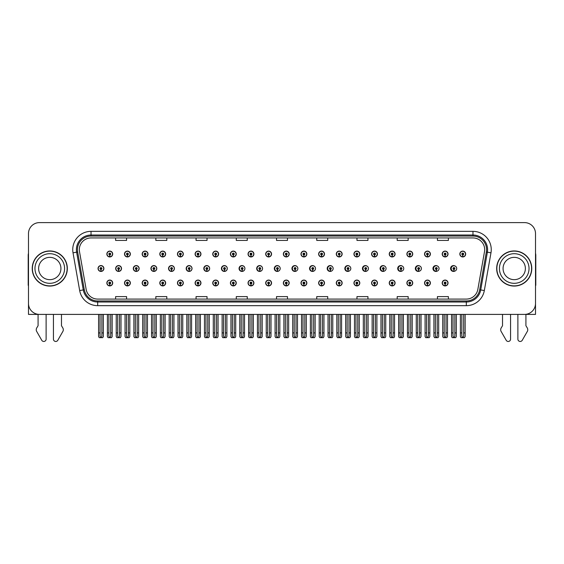 <?xml version="1.0" encoding="UTF-8"?>
<svg xmlns="http://www.w3.org/2000/svg" width="564" height="564" viewBox="0 0 564 564"><rect width="100%" height="100%" fill="white"/><g stroke="black" fill="none" stroke-linecap="round" stroke-linejoin="round"><path stroke-width="0.85" d="M514.22 314.402L517.879 314.402L517.879 339.133A2.334 2.334 0 0 0 522.236 340.296L527.488 331.131A3.659 3.659 0 0 0 527.227 327.867L525.923 325.724L525.923 314.402L535.511 314.402L535.511 233.581A10.97 10.97 0 0 0 524.534 222.611L39.466 222.611A10.97 10.97 0 0 0 28.489 233.581L28.489 314.402L38.077 314.402L38.077 325.724L36.773 327.867A3.659 3.659 0 0 0 36.512 331.131L41.764 340.296A2.334 2.334 0 0 0 46.121 339.133L46.121 314.402L49.78 314.402M265.7 282.994A2.926 2.926 0 0 0 268.626 285.913A2.926 2.926 0 0 0 271.552 282.994A2.926 2.926 0 0 0 268.626 280.068A2.926 2.926 0 0 0 265.7 282.994M248.047 282.994A2.926 2.926 0 0 0 250.973 285.913A2.926 2.926 0 0 0 253.899 282.994A2.926 2.926 0 0 0 250.973 280.068A2.926 2.926 0 0 0 248.047 282.994M230.401 282.994A2.926 2.926 0 0 0 233.327 285.913A2.926 2.926 0 0 0 236.253 282.994A2.926 2.926 0 0 0 233.327 280.068A2.926 2.926 0 0 0 230.401 282.994M177.456 282.994A2.926 2.926 0 0 0 180.381 285.913A2.926 2.926 0 0 0 183.307 282.994A2.926 2.926 0 0 0 180.381 280.068A2.926 2.926 0 0 0 177.456 282.994M159.802 282.994A2.926 2.926 0 0 0 162.728 285.913A2.926 2.926 0 0 0 165.654 282.994A2.926 2.926 0 0 0 162.728 280.068A2.926 2.926 0 0 0 159.802 282.994M124.503 282.994A2.926 2.926 0 0 0 127.429 285.913A2.926 2.926 0 0 0 130.355 282.994A2.926 2.926 0 0 0 127.429 280.068A2.926 2.926 0 0 0 124.503 282.994M142.156 282.994A2.926 2.926 0 0 0 145.082 285.913A2.926 2.926 0 0 0 148.008 282.994A2.926 2.926 0 0 0 145.082 280.068A2.926 2.926 0 0 0 142.156 282.994M212.748 282.994A2.926 2.926 0 0 0 215.674 285.913A2.926 2.926 0 0 0 218.599 282.994A2.926 2.926 0 0 0 215.674 280.068A2.926 2.926 0 0 0 212.748 282.994M283.347 282.994A2.926 2.926 0 0 0 286.272 285.913A2.926 2.926 0 0 0 289.198 282.994A2.926 2.926 0 0 0 286.272 280.068A2.926 2.926 0 0 0 283.347 282.994M301 282.994A2.926 2.926 0 0 0 303.918 285.913A2.926 2.926 0 0 0 306.844 282.994A2.926 2.926 0 0 0 303.918 280.068A2.926 2.926 0 0 0 301 282.994M318.646 282.994A2.926 2.926 0 0 0 321.572 285.913A2.926 2.926 0 0 0 324.497 282.994A2.926 2.926 0 0 0 321.572 280.068A2.926 2.926 0 0 0 318.646 282.994M336.292 282.994A2.926 2.926 0 0 0 339.218 285.913A2.926 2.926 0 0 0 342.144 282.994A2.926 2.926 0 0 0 339.218 280.068A2.926 2.926 0 0 0 336.292 282.994M353.945 282.994A2.926 2.926 0 0 0 356.871 285.913A2.926 2.926 0 0 0 359.797 282.994A2.926 2.926 0 0 0 356.871 280.068A2.926 2.926 0 0 0 353.945 282.994M371.591 282.994A2.926 2.926 0 0 0 374.517 285.913A2.926 2.926 0 0 0 377.443 282.994A2.926 2.926 0 0 0 374.517 280.068A2.926 2.926 0 0 0 371.591 282.994M389.245 282.994A2.926 2.926 0 0 0 392.163 285.913A2.926 2.926 0 0 0 395.089 282.994A2.926 2.926 0 0 0 392.163 280.068A2.926 2.926 0 0 0 389.245 282.994M406.891 282.994A2.926 2.926 0 0 0 409.816 285.913A2.926 2.926 0 0 0 412.742 282.994A2.926 2.926 0 0 0 409.816 280.068A2.926 2.926 0 0 0 406.891 282.994M424.537 282.994A2.926 2.926 0 0 0 427.463 285.913A2.926 2.926 0 0 0 430.388 282.994A2.926 2.926 0 0 0 427.463 280.068A2.926 2.926 0 0 0 424.537 282.994M442.19 282.994A2.926 2.926 0 0 0 445.116 285.913A2.926 2.926 0 0 0 448.042 282.994A2.926 2.926 0 0 0 445.116 280.068A2.926 2.926 0 0 0 442.19 282.994M195.102 282.994A2.926 2.926 0 0 0 198.027 285.913A2.926 2.926 0 0 0 200.953 282.994A2.926 2.926 0 0 0 198.027 280.068A2.926 2.926 0 0 0 195.102 282.994M133.301 268.506A2.926 2.926 0 0 0 136.227 271.432A2.926 2.926 0 0 0 139.146 268.506A2.926 2.926 0 0 0 136.227 265.581A2.926 2.926 0 0 0 133.301 268.506M150.926 268.506A2.926 2.926 0 0 0 153.852 271.432A2.926 2.926 0 0 0 156.778 268.506A2.926 2.926 0 0 0 153.852 265.581A2.926 2.926 0 0 0 150.926 268.506M168.551 268.506A2.926 2.926 0 0 0 171.477 271.432A2.926 2.926 0 0 0 174.403 268.506A2.926 2.926 0 0 0 171.477 265.581A2.926 2.926 0 0 0 168.551 268.506M186.176 268.506A2.926 2.926 0 0 0 189.102 271.432A2.926 2.926 0 0 0 192.028 268.506A2.926 2.926 0 0 0 189.102 265.581A2.926 2.926 0 0 0 186.176 268.506M203.808 268.506A2.926 2.926 0 0 0 206.734 271.432A2.926 2.926 0 0 0 209.66 268.506A2.926 2.926 0 0 0 206.734 265.581A2.926 2.926 0 0 0 203.808 268.506M221.433 268.506A2.926 2.926 0 0 0 224.359 271.432A2.926 2.926 0 0 0 227.285 268.506A2.926 2.926 0 0 0 224.359 265.581A2.926 2.926 0 0 0 221.433 268.506M239.058 268.506A2.926 2.926 0 0 0 241.984 271.432A2.926 2.926 0 0 0 244.91 268.506A2.926 2.926 0 0 0 241.984 265.581A2.926 2.926 0 0 0 239.058 268.506M262.338 267.442A2.926 2.926 0 0 0 256.69 268.506A2.926 2.926 0 0 0 262.338 269.578M279.709 266.941A2.926 2.926 0 0 0 274.315 268.506A2.926 2.926 0 0 0 279.709 270.071M297.136 266.659A2.926 2.926 0 0 0 291.94 268.506A2.926 2.926 0 0 0 297.136 270.36M314.592 266.469A2.926 2.926 0 0 0 309.565 268.506A2.926 2.926 0 0 0 314.592 270.544M332.083 266.335A2.926 2.926 0 0 0 327.198 268.506A2.926 2.926 0 0 0 332.083 270.678M349.588 266.236A2.926 2.926 0 0 0 344.823 268.506A2.926 2.926 0 0 0 349.588 270.783M367.115 266.159A2.926 2.926 0 0 0 362.448 268.506A2.926 2.926 0 0 0 367.115 270.861M384.655 266.095A2.926 2.926 0 0 0 380.08 268.506A2.926 2.926 0 0 0 384.655 270.924M402.202 266.046A2.926 2.926 0 0 0 397.705 268.506A2.926 2.926 0 0 0 402.202 270.974M419.764 266.004A2.926 2.926 0 0 0 415.33 268.506A2.926 2.926 0 0 0 419.764 271.016M437.333 265.968A2.926 2.926 0 0 0 432.955 268.506A2.926 2.926 0 0 0 437.333 271.051M454.908 265.94A2.926 2.926 0 0 0 450.587 268.506A2.926 2.926 0 0 0 454.908 271.08M115.669 268.506A2.926 2.926 0 0 0 118.595 271.432A2.926 2.926 0 0 0 121.521 268.506A2.926 2.926 0 0 0 118.595 265.581A2.926 2.926 0 0 0 115.669 268.506M283.347 254.026A2.926 2.926 0 0 0 286.272 256.951A2.926 2.926 0 0 0 289.198 254.026A2.926 2.926 0 0 0 286.272 251.1A2.926 2.926 0 0 0 283.347 254.026M265.7 254.026A2.926 2.926 0 0 0 268.626 256.951A2.926 2.926 0 0 0 271.552 254.026A2.926 2.926 0 0 0 268.626 251.1A2.926 2.926 0 0 0 265.7 254.026M177.456 254.026A2.926 2.926 0 0 0 180.381 256.951A2.926 2.926 0 0 0 183.307 254.026A2.926 2.926 0 0 0 180.381 251.1A2.926 2.926 0 0 0 177.456 254.026M159.802 254.026A2.926 2.926 0 0 0 162.728 256.951A2.926 2.926 0 0 0 165.654 254.026A2.926 2.926 0 0 0 162.728 251.1A2.926 2.926 0 0 0 159.802 254.026M142.156 254.026A2.926 2.926 0 0 0 145.082 256.951A2.926 2.926 0 0 0 148.008 254.026A2.926 2.926 0 0 0 145.082 251.1A2.926 2.926 0 0 0 142.156 254.026M212.748 254.026A2.926 2.926 0 0 0 215.674 256.951A2.926 2.926 0 0 0 218.599 254.026A2.926 2.926 0 0 0 215.674 251.1A2.926 2.926 0 0 0 212.748 254.026M248.047 254.026A2.926 2.926 0 0 0 250.973 256.951A2.926 2.926 0 0 0 253.899 254.026A2.926 2.926 0 0 0 250.973 251.1A2.926 2.926 0 0 0 248.047 254.026M124.503 254.026A2.926 2.926 0 0 0 127.429 256.951A2.926 2.926 0 0 0 130.355 254.026A2.926 2.926 0 0 0 127.429 251.1A2.926 2.926 0 0 0 124.503 254.026M230.401 254.026A2.926 2.926 0 0 0 233.327 256.951A2.926 2.926 0 0 0 236.253 254.026A2.926 2.926 0 0 0 233.327 251.1A2.926 2.926 0 0 0 230.401 254.026M301 254.026A2.926 2.926 0 0 0 303.918 256.951A2.926 2.926 0 0 0 306.844 254.026A2.926 2.926 0 0 0 303.918 251.1A2.926 2.926 0 0 0 301 254.026M318.646 254.026A2.926 2.926 0 0 0 321.572 256.951A2.926 2.926 0 0 0 324.497 254.026A2.926 2.926 0 0 0 321.572 251.1A2.926 2.926 0 0 0 318.646 254.026M336.292 254.026A2.926 2.926 0 0 0 339.218 256.951A2.926 2.926 0 0 0 342.144 254.026A2.926 2.926 0 0 0 339.218 251.1A2.926 2.926 0 0 0 336.292 254.026M353.945 254.026A2.926 2.926 0 0 0 356.871 256.951A2.926 2.926 0 0 0 359.797 254.026A2.926 2.926 0 0 0 356.871 251.1A2.926 2.926 0 0 0 353.945 254.026M371.591 254.026A2.926 2.926 0 0 0 374.517 256.951A2.926 2.926 0 0 0 377.443 254.026A2.926 2.926 0 0 0 374.517 251.1A2.926 2.926 0 0 0 371.591 254.026M389.245 254.026A2.926 2.926 0 0 0 392.163 256.951A2.926 2.926 0 0 0 395.089 254.026A2.926 2.926 0 0 0 392.163 251.1A2.926 2.926 0 0 0 389.245 254.026M406.891 254.026A2.926 2.926 0 0 0 409.816 256.951A2.926 2.926 0 0 0 412.742 254.026A2.926 2.926 0 0 0 409.816 251.1A2.926 2.926 0 0 0 406.891 254.026M424.537 254.026A2.926 2.926 0 0 0 427.463 256.951A2.926 2.926 0 0 0 430.388 254.026A2.926 2.926 0 0 0 427.463 251.1A2.926 2.926 0 0 0 424.537 254.026M442.19 254.026A2.926 2.926 0 0 0 445.116 256.951A2.926 2.926 0 0 0 448.042 254.026A2.926 2.926 0 0 0 445.116 251.1A2.926 2.926 0 0 0 442.19 254.026M459.836 254.026A2.926 2.926 0 0 0 462.762 256.951A2.926 2.926 0 0 0 465.688 254.026A2.926 2.926 0 0 0 462.762 251.1A2.926 2.926 0 0 0 459.836 254.026M195.102 254.026A2.926 2.926 0 0 0 198.027 256.951A2.926 2.926 0 0 0 200.953 254.026A2.926 2.926 0 0 0 198.027 251.1A2.926 2.926 0 0 0 195.102 254.026M106.857 282.994A2.926 2.926 0 0 0 109.783 285.913A2.926 2.926 0 0 0 112.708 282.994A2.926 2.926 0 0 0 109.783 280.068A2.926 2.926 0 0 0 106.857 282.994M98.044 268.506A2.926 2.926 0 0 0 100.97 271.432A2.926 2.926 0 0 0 103.896 268.506A2.926 2.926 0 0 0 100.97 265.581A2.926 2.926 0 0 0 98.044 268.506M106.857 254.026A2.926 2.926 0 0 0 109.783 256.951A2.926 2.926 0 0 0 112.708 254.026A2.926 2.926 0 0 0 109.783 251.1A2.926 2.926 0 0 0 106.857 254.026M32.226 268.506A17.554 17.554 0 0 0 49.78 286.061A17.554 17.554 0 0 0 67.328 268.506A17.554 17.554 0 0 0 49.78 250.952A17.554 17.554 0 0 0 32.226 268.506M496.672 268.506A17.554 17.554 0 0 0 514.22 286.061A17.554 17.554 0 0 0 531.774 268.506A17.554 17.554 0 0 0 514.22 250.952A17.554 17.554 0 0 0 496.672 268.506M79.327 249.641A11.703 11.703 0 0 1 91.03 237.938L472.97 237.938A11.703 11.703 0 0 1 484.497 251.671L477.842 289.41A11.703 11.703 0 0 1 466.315 299.082L97.685 299.082A11.703 11.703 0 0 1 86.158 289.41L79.503 251.671A11.703 11.703 0 0 1 79.327 249.641M77.444 249.641A13.585 13.585 0 0 0 77.649 251.995L84.304 289.741A13.585 13.585 0 0 0 97.685 300.964L466.315 300.964A13.585 13.585 0 0 0 479.696 289.741L486.351 251.995A13.585 13.585 0 0 0 472.97 236.055L91.03 236.055A13.585 13.585 0 0 0 77.444 249.641M73.024 252.813A18.288 18.288 0 0 1 91.03 231.353L472.97 231.353A18.288 18.288 0 0 1 490.976 252.813L484.328 290.552A18.288 18.288 0 0 1 466.315 305.667L97.685 305.667A18.288 18.288 0 0 1 79.672 290.552L73.024 252.813L76.619 252.178A14.629 14.629 0 0 1 91.03 235.012L472.97 235.012A14.629 14.629 0 0 1 487.381 252.178L480.725 289.917A14.629 14.629 0 0 1 466.315 302.008L97.685 302.008A14.629 14.629 0 0 1 83.275 289.917L76.619 252.178A14.629 14.629 0 0 1 76.401 249.641M524.534 222.611L39.466 222.611M28.489 233.581L28.489 303.432A10.97 10.97 0 0 0 39.466 314.402L524.534 314.402A10.97 10.97 0 0 0 535.511 303.432L535.511 233.581M276.515 237.938L276.515 240.412L287.485 240.412L287.485 237.938M236.288 237.938L236.288 240.412L247.258 240.412L247.258 237.938M196.061 237.938L196.061 240.412L207.03 240.412L207.03 237.938M155.833 237.938L155.833 240.412L166.803 240.412L166.803 237.938M115.606 237.938L115.606 240.412L126.576 240.412L126.576 237.938M316.742 237.938L316.742 240.412L327.712 240.412L327.712 237.938M356.97 237.938L356.97 240.412L367.939 240.412L367.939 237.938M397.197 237.938L397.197 240.412L408.167 240.412L408.167 237.938M437.424 237.938L437.424 240.412L448.394 240.412L448.394 237.938M287.485 299.082L287.485 296.608L276.515 296.608L276.515 299.082M247.258 299.082L247.258 296.608L236.288 296.608L236.288 299.082M207.03 299.082L207.03 296.608L196.061 296.608L196.061 299.082M166.803 299.082L166.803 296.608L155.833 296.608L155.833 299.082M126.576 299.082L126.576 296.608L115.606 296.608L115.606 299.082M327.712 299.082L327.712 296.608L316.742 296.608L316.742 299.082M367.939 299.082L367.939 296.608L356.97 296.608L356.97 299.082M408.167 299.082L408.167 296.608L397.197 296.608L397.197 299.082M448.394 299.082L448.394 296.608L437.424 296.608L437.424 299.082M110.699 314.402L110.699 336.306L109.783 337.61L108.866 336.306L108.866 332.908L107.407 332.908L107.407 336.567L108.041 337.667L111.524 337.667L112.158 336.567L112.158 314.402M109.74 283.903L109.663 285.729A2.742 2.742 0 0 1 107.04 282.994A2.742 2.742 0 0 1 109.783 280.245A2.742 2.742 0 0 1 112.525 282.994A2.742 2.742 0 0 1 109.902 285.729L109.825 283.903A0.916 0.916 0 0 0 110.699 282.994A0.916 0.916 0 0 0 109.783 282.078A0.916 0.916 0 0 0 108.866 282.994A0.916 0.916 0 0 0 109.74 283.903L109.768 283.354A0.367 0.367 0 0 1 109.416 282.994A0.367 0.367 0 0 1 109.783 282.627A0.367 0.367 0 0 1 110.149 282.994A0.367 0.367 0 0 1 109.797 283.354L109.825 283.903M107.407 314.402L107.407 332.908M108.866 314.402L108.866 332.908M110.699 332.908L112.158 332.908M101.887 314.402L101.887 336.306L100.97 337.61L100.054 336.306L100.054 332.908L98.594 332.908L98.594 336.567L99.229 337.667L102.711 337.667L103.346 336.567L103.346 314.402M100.928 269.423L100.85 271.249A2.742 2.742 0 0 1 98.228 268.506A2.742 2.742 0 0 1 100.97 265.764A2.742 2.742 0 0 1 103.713 268.506A2.742 2.742 0 0 1 101.09 271.249L101.012 269.423A0.916 0.916 0 0 0 101.887 268.506A0.916 0.916 0 0 0 100.97 267.597A0.916 0.916 0 0 0 100.054 268.506A0.916 0.916 0 0 0 100.928 269.423L100.956 268.873A0.367 0.367 0 0 1 100.603 268.506A0.367 0.367 0 0 1 100.97 268.14A0.367 0.367 0 0 1 101.337 268.506A0.367 0.367 0 0 1 100.984 268.873L101.012 269.423M98.594 314.402L98.594 332.908M100.054 314.402L100.054 332.908M101.887 332.908L103.346 332.908M109.74 254.942L109.663 256.768A2.742 2.742 0 0 1 107.04 254.026A2.742 2.742 0 0 1 109.783 251.283A2.742 2.742 0 0 1 112.525 254.026A2.742 2.742 0 0 1 109.902 256.768L109.825 254.942A0.916 0.916 0 0 0 110.699 254.026A0.916 0.916 0 0 0 109.783 253.109A0.916 0.916 0 0 0 108.866 254.026A0.916 0.916 0 0 0 109.74 254.942L109.768 254.392A0.367 0.367 0 0 1 109.416 254.026A0.367 0.367 0 0 1 109.783 253.659A0.367 0.367 0 0 1 110.149 254.026A0.367 0.367 0 0 1 109.797 254.392L109.825 254.942M28.489 253.292A7.311 7.311 0 0 0 28.2 255.344L28.2 285.335A7.311 7.311 0 0 1 28.489 285.313M28.489 291.912L28.489 288.253M53.432 314.402L53.432 339.133A2.334 2.334 0 0 0 57.789 340.296L63.041 331.131A3.659 3.659 0 0 0 62.78 327.867L61.476 325.724L61.476 314.402M128.345 314.402L128.345 336.306L127.429 337.61L126.519 336.306L126.519 332.908L125.053 332.908L125.053 336.567L125.687 337.667L129.177 337.667L129.812 336.567L129.812 314.402M127.393 283.903L127.316 285.729A2.742 2.742 0 0 1 124.686 282.994A2.742 2.742 0 0 1 127.429 280.245A2.742 2.742 0 0 1 130.178 282.994A2.742 2.742 0 0 1 127.549 285.729L127.471 283.903A0.916 0.916 0 0 0 128.345 282.994A0.916 0.916 0 0 0 127.429 282.078A0.916 0.916 0 0 0 126.519 282.994A0.916 0.916 0 0 0 127.393 283.903L127.415 283.354A0.367 0.367 0 0 1 127.069 282.994A0.367 0.367 0 0 1 127.429 282.627A0.367 0.367 0 0 1 127.795 282.994A0.367 0.367 0 0 1 127.45 283.354L127.471 283.903M125.053 314.402L125.053 332.908M126.519 314.402L126.519 332.908M128.345 332.908L129.812 332.908M145.998 314.402L145.998 336.306L145.082 337.61L144.165 336.306L144.165 332.908L142.706 332.908L142.706 336.567L143.341 337.667L146.823 337.667L147.458 336.567L147.458 314.402M145.04 283.903L144.962 285.729A2.742 2.742 0 0 1 142.339 282.994A2.742 2.742 0 0 1 145.082 280.245A2.742 2.742 0 0 1 147.824 282.994A2.742 2.742 0 0 1 145.202 285.729L145.124 283.903A0.916 0.916 0 0 0 145.998 282.994A0.916 0.916 0 0 0 145.082 282.078A0.916 0.916 0 0 0 144.165 282.994A0.916 0.916 0 0 0 145.04 283.903L145.068 283.354A0.367 0.367 0 0 1 144.715 282.994A0.367 0.367 0 0 1 145.082 282.627A0.367 0.367 0 0 1 145.449 282.994A0.367 0.367 0 0 1 145.096 283.354L145.124 283.903M142.706 314.402L142.706 332.908M144.165 314.402L144.165 332.908M145.998 332.908L147.458 332.908M163.645 314.402L163.645 336.306L162.728 337.61L161.819 336.306L161.819 332.908L160.352 332.908L160.352 336.567L160.987 337.667L164.476 337.667L165.104 336.567L165.104 314.402M162.693 283.903L162.608 285.729A2.742 2.742 0 0 1 159.986 282.994A2.742 2.742 0 0 1 162.728 280.245A2.742 2.742 0 0 1 165.471 282.994A2.742 2.742 0 0 1 162.848 285.729L162.77 283.903A0.916 0.916 0 0 0 163.645 282.994A0.916 0.916 0 0 0 162.728 282.078A0.916 0.916 0 0 0 161.819 282.994A0.916 0.916 0 0 0 162.693 283.903L162.714 283.354A0.367 0.367 0 0 1 162.362 282.994A0.367 0.367 0 0 1 162.728 282.627A0.367 0.367 0 0 1 163.095 282.994A0.367 0.367 0 0 1 162.749 283.354L162.77 283.903M160.352 314.402L160.352 332.908M161.819 314.402L161.819 332.908M163.645 332.908L165.104 332.908M181.291 314.402L181.291 336.306L180.381 337.61L179.465 336.306L179.465 332.908L178.005 332.908L178.005 336.567L178.633 337.667L182.123 337.667L182.757 336.567L182.757 314.402M180.339 283.903L180.261 285.729A2.742 2.742 0 0 1 177.639 282.994A2.742 2.742 0 0 1 180.381 280.245A2.742 2.742 0 0 1 183.124 282.994A2.742 2.742 0 0 1 180.501 285.729L180.417 283.903A0.916 0.916 0 0 0 181.291 282.994A0.916 0.916 0 0 0 180.381 282.078A0.916 0.916 0 0 0 179.465 282.994A0.916 0.916 0 0 0 180.339 283.903L180.36 283.354A0.367 0.367 0 0 1 180.015 282.994A0.367 0.367 0 0 1 180.381 282.627A0.367 0.367 0 0 1 180.748 282.994A0.367 0.367 0 0 1 180.395 283.354L180.417 283.903M178.005 314.402L178.005 332.908M179.465 314.402L179.465 332.908M181.291 332.908L182.757 332.908M119.533 314.402L119.533 336.306L118.616 337.61L117.707 336.306L117.707 332.908L116.24 332.908L116.24 336.567L116.875 337.667L120.365 337.667L120.999 336.567L120.999 314.402M118.581 269.423L118.496 271.249A2.742 2.742 0 0 1 115.874 268.506A2.742 2.742 0 0 1 118.616 265.764A2.742 2.742 0 0 1 121.359 268.506A2.742 2.742 0 0 1 118.736 271.249L118.659 269.423A0.916 0.916 0 0 0 119.533 268.506A0.916 0.916 0 0 0 118.616 267.597A0.916 0.916 0 0 0 117.707 268.506A0.916 0.916 0 0 0 118.581 269.423L118.602 268.873A0.367 0.367 0 0 1 118.25 268.506A0.367 0.367 0 0 1 118.616 268.14A0.367 0.367 0 0 1 118.983 268.506A0.367 0.367 0 0 1 118.637 268.873L118.659 269.423M116.24 314.402L116.24 332.908M117.707 314.402L117.707 332.908M119.533 332.908L120.999 332.908M137.179 314.402L137.179 336.306L136.269 337.61L135.353 336.306L135.353 332.908L133.894 332.908L133.894 336.567L134.521 337.667L138.011 337.667L138.645 336.567L138.645 314.402M136.227 269.423L136.15 271.249A2.742 2.742 0 0 1 133.527 268.506A2.742 2.742 0 0 1 136.269 265.764A2.742 2.742 0 0 1 139.012 268.506A2.742 2.742 0 0 1 136.389 271.249L136.305 269.423A0.916 0.916 0 0 0 137.179 268.506A0.916 0.916 0 0 0 136.269 267.597A0.916 0.916 0 0 0 135.353 268.506A0.916 0.916 0 0 0 136.227 269.423L136.248 268.873A0.367 0.367 0 0 1 135.903 268.506A0.367 0.367 0 0 1 136.269 268.14A0.367 0.367 0 0 1 136.636 268.506A0.367 0.367 0 0 1 136.284 268.873L136.305 269.423M133.894 314.402L133.894 332.908M135.353 314.402L135.353 332.908M137.179 332.908L138.645 332.908M154.832 314.402L154.832 336.306L153.916 337.61L152.999 336.306L152.999 332.908L151.54 332.908L151.54 336.567L152.174 337.667L155.657 337.667L156.291 336.567L156.291 314.402M153.873 269.423L153.796 271.249A2.742 2.742 0 0 1 151.173 268.506A2.742 2.742 0 0 1 153.916 265.764A2.742 2.742 0 0 1 156.658 268.506A2.742 2.742 0 0 1 154.035 271.249L153.958 269.423A0.916 0.916 0 0 0 154.832 268.506A0.916 0.916 0 0 0 153.916 267.597A0.916 0.916 0 0 0 152.999 268.506A0.916 0.916 0 0 0 153.873 269.423L153.901 268.873A0.367 0.367 0 0 1 153.549 268.506A0.367 0.367 0 0 1 153.916 268.14A0.367 0.367 0 0 1 154.282 268.506A0.367 0.367 0 0 1 153.93 268.873L153.958 269.423M151.54 314.402L151.54 332.908M152.999 314.402L152.999 332.908M154.832 332.908L156.291 332.908M172.478 314.402L172.478 336.306L171.569 337.61L170.652 336.306L170.652 332.908L169.186 332.908L169.186 336.567L169.82 337.667L173.31 337.667L173.945 336.567L173.945 314.402M171.526 269.423L171.449 271.249A2.742 2.742 0 0 1 168.819 268.506A2.742 2.742 0 0 1 171.569 265.764A2.742 2.742 0 0 1 174.311 268.506A2.742 2.742 0 0 1 171.689 271.249L171.604 269.423A0.916 0.916 0 0 0 172.478 268.506A0.916 0.916 0 0 0 171.569 267.597A0.916 0.916 0 0 0 170.652 268.506A0.916 0.916 0 0 0 171.526 269.423L171.548 268.873A0.367 0.367 0 0 1 171.202 268.506A0.367 0.367 0 0 1 171.569 268.14A0.367 0.367 0 0 1 171.928 268.506A0.367 0.367 0 0 1 171.583 268.873L171.604 269.423M169.186 314.402L169.186 332.908M170.652 314.402L170.652 332.908M172.478 332.908L173.945 332.908M127.393 254.942L127.316 256.768A2.742 2.742 0 0 1 124.686 254.026A2.742 2.742 0 0 1 127.429 251.283A2.742 2.742 0 0 1 130.178 254.026A2.742 2.742 0 0 1 127.549 256.768L127.471 254.942A0.916 0.916 0 0 0 128.345 254.026A0.916 0.916 0 0 0 127.429 253.109A0.916 0.916 0 0 0 126.519 254.026A0.916 0.916 0 0 0 127.393 254.942L127.415 254.392A0.367 0.367 0 0 1 127.069 254.026A0.367 0.367 0 0 1 127.429 253.659A0.367 0.367 0 0 1 127.795 254.026A0.367 0.367 0 0 1 127.45 254.392L127.471 254.942M145.04 254.942L144.962 256.768A2.742 2.742 0 0 1 142.339 254.026A2.742 2.742 0 0 1 145.082 251.283A2.742 2.742 0 0 1 147.824 254.026A2.742 2.742 0 0 1 145.202 256.768L145.124 254.942A0.916 0.916 0 0 0 145.998 254.026A0.916 0.916 0 0 0 145.082 253.109A0.916 0.916 0 0 0 144.165 254.026A0.916 0.916 0 0 0 145.04 254.942L145.068 254.392A0.367 0.367 0 0 1 144.715 254.026A0.367 0.367 0 0 1 145.082 253.659A0.367 0.367 0 0 1 145.449 254.026A0.367 0.367 0 0 1 145.096 254.392L145.124 254.942M162.693 254.942L162.608 256.768A2.742 2.742 0 0 1 159.986 254.026A2.742 2.742 0 0 1 162.728 251.283A2.742 2.742 0 0 1 165.471 254.026A2.742 2.742 0 0 1 162.848 256.768L162.77 254.942A0.916 0.916 0 0 0 163.645 254.026A0.916 0.916 0 0 0 162.728 253.109A0.916 0.916 0 0 0 161.819 254.026A0.916 0.916 0 0 0 162.693 254.942L162.714 254.392A0.367 0.367 0 0 1 162.362 254.026A0.367 0.367 0 0 1 162.728 253.659A0.367 0.367 0 0 1 163.095 254.026A0.367 0.367 0 0 1 162.749 254.392L162.77 254.942M180.339 254.942L180.261 256.768A2.742 2.742 0 0 1 177.639 254.026A2.742 2.742 0 0 1 180.381 251.283A2.742 2.742 0 0 1 183.124 254.026A2.742 2.742 0 0 1 180.501 256.768L180.417 254.942A0.916 0.916 0 0 0 181.291 254.026A0.916 0.916 0 0 0 180.381 253.109A0.916 0.916 0 0 0 179.465 254.026A0.916 0.916 0 0 0 180.339 254.942L180.36 254.392A0.367 0.367 0 0 1 180.015 254.026A0.367 0.367 0 0 1 180.381 253.659A0.367 0.367 0 0 1 180.748 254.026A0.367 0.367 0 0 1 180.395 254.392L180.417 254.942M60.933 268.506A11.153 11.153 0 0 0 49.78 257.353A11.153 11.153 0 0 0 38.62 268.506A11.153 11.153 0 0 0 49.78 279.659A11.153 11.153 0 0 0 60.933 268.506A11.153 11.153 0 0 1 49.78 279.659A11.153 11.153 0 0 1 38.62 268.506M67.144 268.506A17.371 17.371 0 0 0 49.78 251.135A17.371 17.371 0 0 0 32.409 268.506A17.371 17.371 0 0 0 49.78 285.877A17.371 17.371 0 0 0 67.144 268.506M502.524 314.402L502.524 325.724L501.22 327.867A3.659 3.659 0 0 0 500.959 331.131L506.211 340.296A2.334 2.334 0 0 0 510.568 339.133L510.568 314.402M535.511 253.292A7.311 7.311 0 0 1 535.8 255.344L535.8 285.335A7.311 7.311 0 0 0 535.511 285.313M535.511 288.253L535.511 291.912M525.38 268.506A11.153 11.153 0 0 0 514.22 257.353A11.153 11.153 0 0 0 503.067 268.506A11.153 11.153 0 0 0 514.22 279.659A11.153 11.153 0 0 0 525.38 268.506A11.153 11.153 0 0 1 514.22 279.659A11.153 11.153 0 0 1 503.067 268.506M531.591 268.506A17.371 17.371 0 0 0 514.22 251.135A17.371 17.371 0 0 0 496.856 268.506A17.371 17.371 0 0 0 514.22 285.877A17.371 17.371 0 0 0 531.591 268.506M198.944 314.402L198.944 336.306L198.027 337.61L197.111 336.306L197.111 332.908L195.652 332.908L195.652 336.567L196.286 337.667L199.769 337.667L200.403 336.567L200.403 314.402M197.985 283.903L197.908 285.729A2.742 2.742 0 0 1 195.285 282.994A2.742 2.742 0 0 1 198.027 280.245A2.742 2.742 0 0 1 200.77 282.994A2.742 2.742 0 0 1 198.147 285.729L198.07 283.903A0.916 0.916 0 0 0 198.944 282.994A0.916 0.916 0 0 0 198.027 282.078A0.916 0.916 0 0 0 197.111 282.994A0.916 0.916 0 0 0 197.985 283.903L198.013 283.354A0.367 0.367 0 0 1 197.661 282.994A0.367 0.367 0 0 1 198.027 282.627A0.367 0.367 0 0 1 198.394 282.994A0.367 0.367 0 0 1 198.042 283.354L198.07 283.903M195.652 314.402L195.652 332.908M197.111 314.402L197.111 332.908M198.944 332.908L200.403 332.908M216.59 314.402L216.59 336.306L215.674 337.61L214.764 336.306L214.764 332.908L213.298 332.908L213.298 336.567L213.932 337.667L217.422 337.667L218.056 336.567L218.056 314.402M215.638 283.903L215.561 285.729A2.742 2.742 0 0 1 212.931 282.994A2.742 2.742 0 0 1 215.674 280.245A2.742 2.742 0 0 1 218.423 282.994A2.742 2.742 0 0 1 215.793 285.729L215.716 283.903A0.916 0.916 0 0 0 216.59 282.994A0.916 0.916 0 0 0 215.674 282.078A0.916 0.916 0 0 0 214.764 282.994A0.916 0.916 0 0 0 215.638 283.903L215.659 283.354A0.367 0.367 0 0 1 215.314 282.994A0.367 0.367 0 0 1 215.674 282.627A0.367 0.367 0 0 1 216.04 282.994A0.367 0.367 0 0 1 215.695 283.354L215.716 283.903M213.298 314.402L213.298 332.908M214.764 314.402L214.764 332.908M216.59 332.908L218.056 332.908M234.243 314.402L234.243 336.306L233.327 337.61L232.41 336.306L232.41 332.908L230.951 332.908L230.951 336.567L231.585 337.667L235.068 337.667L235.703 336.567L235.703 314.402M233.284 283.903L233.207 285.729A2.742 2.742 0 0 1 230.584 282.994A2.742 2.742 0 0 1 233.327 280.245A2.742 2.742 0 0 1 236.069 282.994A2.742 2.742 0 0 1 233.447 285.729L233.369 283.903A0.916 0.916 0 0 0 234.243 282.994A0.916 0.916 0 0 0 233.327 282.078A0.916 0.916 0 0 0 232.41 282.994A0.916 0.916 0 0 0 233.284 283.903L233.313 283.354A0.367 0.367 0 0 1 232.96 282.994A0.367 0.367 0 0 1 233.327 282.627A0.367 0.367 0 0 1 233.693 282.994A0.367 0.367 0 0 1 233.341 283.354L233.369 283.903M230.951 314.402L230.951 332.908M232.41 314.402L232.41 332.908M234.243 332.908L235.703 332.908M251.889 314.402L251.889 336.306L250.973 337.61L250.063 336.306L250.063 332.908L248.597 332.908L248.597 336.567L249.232 337.667L252.721 337.667L253.349 336.567L253.349 314.402M250.938 283.903L250.853 285.729A2.742 2.742 0 0 1 248.231 282.994A2.742 2.742 0 0 1 250.973 280.245A2.742 2.742 0 0 1 253.715 282.994A2.742 2.742 0 0 1 251.093 285.729L251.015 283.903A0.916 0.916 0 0 0 251.889 282.994A0.916 0.916 0 0 0 250.973 282.078A0.916 0.916 0 0 0 250.063 282.994A0.916 0.916 0 0 0 250.938 283.903L250.959 283.354A0.367 0.367 0 0 1 250.606 282.994A0.367 0.367 0 0 1 250.973 282.627A0.367 0.367 0 0 1 251.34 282.994A0.367 0.367 0 0 1 250.994 283.354L251.015 283.903M248.597 314.402L248.597 332.908M250.063 314.402L250.063 332.908M251.889 332.908L253.349 332.908M269.536 314.402L269.536 336.306L268.626 337.61L267.71 336.306L267.71 332.908L266.25 332.908L266.25 336.567L266.878 337.667L270.368 337.667L271.002 336.567L271.002 314.402M268.584 283.903L268.506 285.729A2.742 2.742 0 0 1 265.884 282.994A2.742 2.742 0 0 1 268.626 280.245A2.742 2.742 0 0 1 271.369 282.994A2.742 2.742 0 0 1 268.746 285.729L268.661 283.903A0.916 0.916 0 0 0 269.536 282.994A0.916 0.916 0 0 0 268.626 282.078A0.916 0.916 0 0 0 267.71 282.994A0.916 0.916 0 0 0 268.584 283.903L268.605 283.354A0.367 0.367 0 0 1 268.26 282.994A0.367 0.367 0 0 1 268.626 282.627A0.367 0.367 0 0 1 268.993 282.994A0.367 0.367 0 0 1 268.64 283.354L268.661 283.903M266.25 314.402L266.25 332.908M267.71 314.402L267.71 332.908M269.536 332.908L271.002 332.908M287.189 314.402L287.189 336.306L286.272 337.61L285.356 336.306L285.356 332.908L283.896 332.908L283.896 336.567L284.531 337.667L288.014 337.667L288.648 336.567L288.648 314.402M286.23 283.903L286.152 285.729A2.742 2.742 0 0 1 283.53 282.994A2.742 2.742 0 0 1 286.272 280.245A2.742 2.742 0 0 1 289.015 282.994A2.742 2.742 0 0 1 286.392 285.729L286.315 283.903A0.916 0.916 0 0 0 287.189 282.994A0.916 0.916 0 0 0 286.272 282.078A0.916 0.916 0 0 0 285.356 282.994A0.916 0.916 0 0 0 286.23 283.903L286.258 283.354A0.367 0.367 0 0 1 285.906 282.994A0.367 0.367 0 0 1 286.272 282.627A0.367 0.367 0 0 1 286.639 282.994A0.367 0.367 0 0 1 286.286 283.354L286.315 283.903M283.896 314.402L283.896 332.908M285.356 314.402L285.356 332.908M287.189 332.908L288.648 332.908M304.835 314.402L304.835 336.306L303.918 337.61L303.009 336.306L303.009 332.908L301.543 332.908L301.543 336.567L302.177 337.667L305.667 337.667L306.301 336.567L306.301 314.402M303.883 283.903L303.806 285.729A2.742 2.742 0 0 1 301.176 282.994A2.742 2.742 0 0 1 303.918 280.245A2.742 2.742 0 0 1 306.668 282.994A2.742 2.742 0 0 1 304.038 285.729L303.961 283.903A0.916 0.916 0 0 0 304.835 282.994A0.916 0.916 0 0 0 303.918 282.078A0.916 0.916 0 0 0 303.009 282.994A0.916 0.916 0 0 0 303.883 283.903L303.904 283.354A0.367 0.367 0 0 1 303.559 282.994A0.367 0.367 0 0 1 303.918 282.627A0.367 0.367 0 0 1 304.285 282.994A0.367 0.367 0 0 1 303.94 283.354L303.961 283.903M301.543 314.402L301.543 332.908M303.009 314.402L303.009 332.908M304.835 332.908L306.301 332.908M322.488 314.402L322.488 336.306L321.572 337.61L320.655 336.306L320.655 332.908L319.196 332.908L319.196 336.567L319.83 337.667L323.313 337.667L323.947 336.567L323.947 314.402M321.529 283.903L321.452 285.729A2.742 2.742 0 0 1 318.829 282.994A2.742 2.742 0 0 1 321.572 280.245A2.742 2.742 0 0 1 324.314 282.994A2.742 2.742 0 0 1 321.691 285.729L321.614 283.903A0.916 0.916 0 0 0 322.488 282.994A0.916 0.916 0 0 0 321.572 282.078A0.916 0.916 0 0 0 320.655 282.994A0.916 0.916 0 0 0 321.529 283.903L321.558 283.354A0.367 0.367 0 0 1 321.205 282.994A0.367 0.367 0 0 1 321.572 282.627A0.367 0.367 0 0 1 321.938 282.994A0.367 0.367 0 0 1 321.586 283.354L321.614 283.903M319.196 314.402L319.196 332.908M320.655 314.402L320.655 332.908M322.488 332.908L323.947 332.908M340.134 314.402L340.134 336.306L339.218 337.61L338.308 336.306L338.308 332.908L336.842 332.908L336.842 336.567L337.476 337.667L340.966 337.667L341.594 336.567L341.594 314.402M339.183 283.903L339.098 285.729A2.742 2.742 0 0 1 336.475 282.994A2.742 2.742 0 0 1 339.218 280.245A2.742 2.742 0 0 1 341.96 282.994A2.742 2.742 0 0 1 339.338 285.729L339.26 283.903A0.916 0.916 0 0 0 340.134 282.994A0.916 0.916 0 0 0 339.218 282.078A0.916 0.916 0 0 0 338.308 282.994A0.916 0.916 0 0 0 339.183 283.903L339.204 283.354A0.367 0.367 0 0 1 338.851 282.994A0.367 0.367 0 0 1 339.218 282.627A0.367 0.367 0 0 1 339.584 282.994A0.367 0.367 0 0 1 339.239 283.354L339.26 283.903M336.842 314.402L336.842 332.908M338.308 314.402L338.308 332.908M340.134 332.908L341.594 332.908M190.131 314.402L190.131 336.306L189.215 337.61L188.298 336.306L188.298 332.908L186.839 332.908L186.839 336.567L187.474 337.667L190.956 337.667L191.591 336.567L191.591 314.402M189.173 269.423L189.095 271.249A2.742 2.742 0 0 1 186.472 268.506A2.742 2.742 0 0 1 189.215 265.764A2.742 2.742 0 0 1 191.957 268.506A2.742 2.742 0 0 1 189.335 271.249L189.257 269.423A0.916 0.916 0 0 0 190.131 268.506A0.916 0.916 0 0 0 189.215 267.597A0.916 0.916 0 0 0 188.298 268.506A0.916 0.916 0 0 0 189.173 269.423L189.201 268.873A0.367 0.367 0 0 1 188.848 268.506A0.367 0.367 0 0 1 189.215 268.14A0.367 0.367 0 0 1 189.582 268.506A0.367 0.367 0 0 1 189.229 268.873L189.257 269.423M186.839 314.402L186.839 332.908M188.298 314.402L188.298 332.908M190.131 332.908L191.591 332.908M207.778 314.402L207.778 336.306L206.861 337.61L205.952 336.306L205.952 332.908L204.485 332.908L204.485 336.567L205.12 337.667L208.609 337.667L209.244 336.567L209.244 314.402M206.826 269.423L206.741 271.249A2.742 2.742 0 0 1 204.119 268.506A2.742 2.742 0 0 1 206.861 265.764A2.742 2.742 0 0 1 209.604 268.506A2.742 2.742 0 0 1 206.981 271.249L206.903 269.423A0.916 0.916 0 0 0 207.778 268.506A0.916 0.916 0 0 0 206.861 267.597A0.916 0.916 0 0 0 205.952 268.506A0.916 0.916 0 0 0 206.826 269.423L206.847 268.873A0.367 0.367 0 0 1 206.494 268.506A0.367 0.367 0 0 1 206.861 268.14A0.367 0.367 0 0 1 207.228 268.506A0.367 0.367 0 0 1 206.882 268.873L206.903 269.423M204.485 314.402L204.485 332.908M205.952 314.402L205.952 332.908M207.778 332.908L209.244 332.908M225.424 314.402L225.424 336.306L224.514 337.61L223.598 336.306L223.598 332.908L222.138 332.908L222.138 336.567L222.766 337.667L226.256 337.667L226.89 336.567L226.89 314.402M224.472 269.423L224.394 271.249A2.742 2.742 0 0 1 221.772 268.506A2.742 2.742 0 0 1 224.514 265.764A2.742 2.742 0 0 1 227.257 268.506A2.742 2.742 0 0 1 224.634 271.249L224.55 269.423A0.916 0.916 0 0 0 225.424 268.506A0.916 0.916 0 0 0 224.514 267.597A0.916 0.916 0 0 0 223.598 268.506A0.916 0.916 0 0 0 224.472 269.423L224.493 268.873A0.367 0.367 0 0 1 224.148 268.506A0.367 0.367 0 0 1 224.514 268.14A0.367 0.367 0 0 1 224.881 268.506A0.367 0.367 0 0 1 224.528 268.873L224.55 269.423M222.138 314.402L222.138 332.908M223.598 314.402L223.598 332.908M225.424 332.908L226.89 332.908M243.077 314.402L243.077 336.306L242.16 337.61L241.244 336.306L241.244 332.908L239.785 332.908L239.785 336.567L240.419 337.667L243.902 337.667L244.536 336.567L244.536 314.402M242.118 269.423L242.041 271.249A2.742 2.742 0 0 1 239.418 268.506A2.742 2.742 0 0 1 242.16 265.764A2.742 2.742 0 0 1 244.903 268.506A2.742 2.742 0 0 1 242.28 271.249L242.203 269.423A0.916 0.916 0 0 0 243.077 268.506A0.916 0.916 0 0 0 242.16 267.597A0.916 0.916 0 0 0 241.244 268.506A0.916 0.916 0 0 0 242.118 269.423L242.146 268.873A0.367 0.367 0 0 1 241.794 268.506A0.367 0.367 0 0 1 242.16 268.14A0.367 0.367 0 0 1 242.527 268.506A0.367 0.367 0 0 1 242.175 268.873L242.203 269.423M239.517 269.239L239.15 269.239M239.15 267.78L239.517 267.78M239.785 314.402L239.785 332.908M241.244 314.402L241.244 332.908M243.077 332.908L244.536 332.908M260.723 314.402L260.723 336.306L259.814 337.61L258.897 336.306L258.897 332.908L257.431 332.908L257.431 336.567L258.065 337.667L261.555 337.667L262.189 336.567L262.189 314.402M259.771 269.423L259.694 271.249A2.742 2.742 0 0 1 257.064 268.506A2.742 2.742 0 0 1 259.814 265.764A2.742 2.742 0 0 1 262.556 268.506A2.742 2.742 0 0 1 259.933 271.249L259.849 269.423A0.916 0.916 0 0 0 260.723 268.506A0.916 0.916 0 0 0 259.814 267.597A0.916 0.916 0 0 0 258.897 268.506A0.916 0.916 0 0 0 259.771 269.423L259.792 268.873A0.367 0.367 0 0 1 259.447 268.506A0.367 0.367 0 0 1 259.814 268.14A0.367 0.367 0 0 1 260.173 268.506A0.367 0.367 0 0 1 259.828 268.873L259.849 269.423M257.17 269.239L256.782 269.239M256.782 267.78L257.17 267.78M257.431 314.402L257.431 332.908M258.897 314.402L258.897 332.908M260.723 332.908L262.189 332.908M278.376 314.402L278.376 336.306L277.46 337.61L276.543 336.306L276.543 332.908L275.084 332.908L275.084 336.567L275.718 337.667L279.201 337.667L279.836 336.567L279.836 314.402M277.417 269.423L277.34 271.249A2.742 2.742 0 0 1 274.717 268.506A2.742 2.742 0 0 1 277.46 265.764A2.742 2.742 0 0 1 280.202 268.506A2.742 2.742 0 0 1 277.58 271.249L277.502 269.423A0.916 0.916 0 0 0 278.376 268.506A0.916 0.916 0 0 0 277.46 267.597A0.916 0.916 0 0 0 276.543 268.506A0.916 0.916 0 0 0 277.417 269.423L277.446 268.873A0.367 0.367 0 0 1 277.093 268.506A0.367 0.367 0 0 1 277.46 268.14A0.367 0.367 0 0 1 277.826 268.506A0.367 0.367 0 0 1 277.474 268.873L277.502 269.423M274.816 269.239L274.407 269.239M274.407 267.78L274.816 267.78M275.084 314.402L275.084 332.908M276.543 314.402L276.543 332.908M278.376 332.908L279.836 332.908M296.022 314.402L296.022 336.306L295.106 337.61L294.197 336.306L294.197 332.908L292.73 332.908L292.73 336.567L293.365 337.667L296.854 337.667L297.489 336.567L297.489 314.402M295.071 269.423L294.986 271.249A2.742 2.742 0 0 1 292.363 268.506A2.742 2.742 0 0 1 295.106 265.764A2.742 2.742 0 0 1 297.848 268.506A2.742 2.742 0 0 1 295.226 271.249L295.148 269.423A0.916 0.916 0 0 0 296.022 268.506A0.916 0.916 0 0 0 295.106 267.597A0.916 0.916 0 0 0 294.197 268.506A0.916 0.916 0 0 0 295.071 269.423L295.092 268.873A0.367 0.367 0 0 1 294.739 268.506A0.367 0.367 0 0 1 295.106 268.14A0.367 0.367 0 0 1 295.473 268.506A0.367 0.367 0 0 1 295.127 268.873L295.148 269.423M292.462 269.239L292.032 269.239M292.032 267.78L292.462 267.78M292.73 314.402L292.73 332.908M294.197 314.402L294.197 332.908M296.022 332.908L297.489 332.908M313.669 314.402L313.669 336.306L312.759 337.61L311.843 336.306L311.843 332.908L310.383 332.908L310.383 336.567L311.011 337.667L314.5 337.667L315.135 336.567L315.135 314.402M312.717 269.423L312.639 271.249A2.742 2.742 0 0 1 310.017 268.506A2.742 2.742 0 0 1 312.759 265.764A2.742 2.742 0 0 1 315.502 268.506A2.742 2.742 0 0 1 312.879 271.249L312.794 269.423A0.916 0.916 0 0 0 313.669 268.506A0.916 0.916 0 0 0 312.759 267.597A0.916 0.916 0 0 0 311.843 268.506A0.916 0.916 0 0 0 312.717 269.423L312.738 268.873A0.367 0.367 0 0 1 312.393 268.506A0.367 0.367 0 0 1 312.759 268.14A0.367 0.367 0 0 1 313.126 268.506A0.367 0.367 0 0 1 312.773 268.873L312.794 269.423M310.115 269.239L309.664 269.239M309.664 267.78L310.115 267.78M310.383 314.402L310.383 332.908M311.843 314.402L311.843 332.908M313.669 332.908L315.135 332.908M331.322 314.402L331.322 336.306L330.405 337.61L329.489 336.306L329.489 332.908L328.029 332.908L328.029 336.567L328.664 337.667L332.147 337.667L332.781 336.567L332.781 314.402M330.363 269.423L330.285 271.249A2.742 2.742 0 0 1 327.663 268.506A2.742 2.742 0 0 1 330.405 265.764A2.742 2.742 0 0 1 333.148 268.506A2.742 2.742 0 0 1 330.525 271.249L330.448 269.423A0.916 0.916 0 0 0 331.322 268.506A0.916 0.916 0 0 0 330.405 267.597A0.916 0.916 0 0 0 329.489 268.506A0.916 0.916 0 0 0 330.363 269.423L330.391 268.873A0.367 0.367 0 0 1 330.039 268.506A0.367 0.367 0 0 1 330.405 268.14A0.367 0.367 0 0 1 330.772 268.506A0.367 0.367 0 0 1 330.419 268.873L330.448 269.423M327.762 269.239L327.289 269.239M327.289 267.78L327.762 267.78M328.029 314.402L328.029 332.908M329.489 314.402L329.489 332.908M331.322 332.908L332.781 332.908M348.968 314.402L348.968 336.306L348.058 337.61L347.142 336.306L347.142 332.908L345.676 332.908L345.676 336.567L346.31 337.667L349.8 337.667L350.434 336.567L350.434 314.402M348.016 269.423L347.939 271.249A2.742 2.742 0 0 1 345.309 268.506A2.742 2.742 0 0 1 348.058 265.764A2.742 2.742 0 0 1 350.801 268.506A2.742 2.742 0 0 1 348.178 271.249L348.094 269.423A0.916 0.916 0 0 0 348.968 268.506A0.916 0.916 0 0 0 348.058 267.597A0.916 0.916 0 0 0 347.142 268.506A0.916 0.916 0 0 0 348.016 269.423L348.037 268.873A0.367 0.367 0 0 1 347.692 268.506A0.367 0.367 0 0 1 348.058 268.14A0.367 0.367 0 0 1 348.418 268.506A0.367 0.367 0 0 1 348.073 268.873L348.094 269.423M345.415 269.239L344.914 269.239M344.914 267.78L345.415 267.78M345.676 314.402L345.676 332.908M347.142 314.402L347.142 332.908M348.968 332.908L350.434 332.908M197.985 254.942L197.908 256.768A2.742 2.742 0 0 1 195.285 254.026A2.742 2.742 0 0 1 198.027 251.283A2.742 2.742 0 0 1 200.77 254.026A2.742 2.742 0 0 1 198.147 256.768L198.07 254.942A0.916 0.916 0 0 0 198.944 254.026A0.916 0.916 0 0 0 198.027 253.109A0.916 0.916 0 0 0 197.111 254.026A0.916 0.916 0 0 0 197.985 254.942L198.013 254.392A0.367 0.367 0 0 1 197.661 254.026A0.367 0.367 0 0 1 198.027 253.659A0.367 0.367 0 0 1 198.394 254.026A0.367 0.367 0 0 1 198.042 254.392L198.07 254.942M215.638 254.942L215.561 256.768A2.742 2.742 0 0 1 212.931 254.026A2.742 2.742 0 0 1 215.674 251.283A2.742 2.742 0 0 1 218.423 254.026A2.742 2.742 0 0 1 215.793 256.768L215.716 254.942A0.916 0.916 0 0 0 216.59 254.026A0.916 0.916 0 0 0 215.674 253.109A0.916 0.916 0 0 0 214.764 254.026A0.916 0.916 0 0 0 215.638 254.942L215.659 254.392A0.367 0.367 0 0 1 215.314 254.026A0.367 0.367 0 0 1 215.674 253.659A0.367 0.367 0 0 1 216.04 254.026A0.367 0.367 0 0 1 215.695 254.392L215.716 254.942M233.284 254.942L233.207 256.768A2.742 2.742 0 0 1 230.584 254.026A2.742 2.742 0 0 1 233.327 251.283A2.742 2.742 0 0 1 236.069 254.026A2.742 2.742 0 0 1 233.447 256.768L233.369 254.942A0.916 0.916 0 0 0 234.243 254.026A0.916 0.916 0 0 0 233.327 253.109A0.916 0.916 0 0 0 232.41 254.026A0.916 0.916 0 0 0 233.284 254.942L233.313 254.392A0.367 0.367 0 0 1 232.96 254.026A0.367 0.367 0 0 1 233.327 253.659A0.367 0.367 0 0 1 233.693 254.026A0.367 0.367 0 0 1 233.341 254.392L233.369 254.942M250.938 254.942L250.853 256.768A2.742 2.742 0 0 1 248.231 254.026A2.742 2.742 0 0 1 250.973 251.283A2.742 2.742 0 0 1 253.715 254.026A2.742 2.742 0 0 1 251.093 256.768L251.015 254.942A0.916 0.916 0 0 0 251.889 254.026A0.916 0.916 0 0 0 250.973 253.109A0.916 0.916 0 0 0 250.063 254.026A0.916 0.916 0 0 0 250.938 254.942L250.959 254.392A0.367 0.367 0 0 1 250.606 254.026A0.367 0.367 0 0 1 250.973 253.659A0.367 0.367 0 0 1 251.34 254.026A0.367 0.367 0 0 1 250.994 254.392L251.015 254.942M268.584 254.942L268.506 256.768A2.742 2.742 0 0 1 265.884 254.026A2.742 2.742 0 0 1 268.626 251.283A2.742 2.742 0 0 1 271.369 254.026A2.742 2.742 0 0 1 268.746 256.768L268.661 254.942A0.916 0.916 0 0 0 269.536 254.026A0.916 0.916 0 0 0 268.626 253.109A0.916 0.916 0 0 0 267.71 254.026A0.916 0.916 0 0 0 268.584 254.942L268.605 254.392A0.367 0.367 0 0 1 268.26 254.026A0.367 0.367 0 0 1 268.626 253.659A0.367 0.367 0 0 1 268.993 254.026A0.367 0.367 0 0 1 268.64 254.392L268.661 254.942M286.23 254.942L286.152 256.768A2.742 2.742 0 0 1 283.53 254.026A2.742 2.742 0 0 1 286.272 251.283A2.742 2.742 0 0 1 289.015 254.026A2.742 2.742 0 0 1 286.392 256.768L286.315 254.942A0.916 0.916 0 0 0 287.189 254.026A0.916 0.916 0 0 0 286.272 253.109A0.916 0.916 0 0 0 285.356 254.026A0.916 0.916 0 0 0 286.23 254.942L286.258 254.392A0.367 0.367 0 0 1 285.906 254.026A0.367 0.367 0 0 1 286.272 253.659A0.367 0.367 0 0 1 286.639 254.026A0.367 0.367 0 0 1 286.286 254.392L286.315 254.942M303.883 254.942L303.806 256.768A2.742 2.742 0 0 1 301.176 254.026A2.742 2.742 0 0 1 303.918 251.283A2.742 2.742 0 0 1 306.668 254.026A2.742 2.742 0 0 1 304.038 256.768L303.961 254.942A0.916 0.916 0 0 0 304.835 254.026A0.916 0.916 0 0 0 303.918 253.109A0.916 0.916 0 0 0 303.009 254.026A0.916 0.916 0 0 0 303.883 254.942L303.904 254.392A0.367 0.367 0 0 1 303.559 254.026A0.367 0.367 0 0 1 303.918 253.659A0.367 0.367 0 0 1 304.285 254.026A0.367 0.367 0 0 1 303.94 254.392L303.961 254.942M321.529 254.942L321.452 256.768A2.742 2.742 0 0 1 318.829 254.026A2.742 2.742 0 0 1 321.572 251.283A2.742 2.742 0 0 1 324.314 254.026A2.742 2.742 0 0 1 321.691 256.768L321.614 254.942A0.916 0.916 0 0 0 322.488 254.026A0.916 0.916 0 0 0 321.572 253.109A0.916 0.916 0 0 0 320.655 254.026A0.916 0.916 0 0 0 321.529 254.942L321.558 254.392A0.367 0.367 0 0 1 321.205 254.026A0.367 0.367 0 0 1 321.572 253.659A0.367 0.367 0 0 1 321.938 254.026A0.367 0.367 0 0 1 321.586 254.392L321.614 254.942M339.183 254.942L339.098 256.768A2.742 2.742 0 0 1 336.475 254.026A2.742 2.742 0 0 1 339.218 251.283A2.742 2.742 0 0 1 341.96 254.026A2.742 2.742 0 0 1 339.338 256.768L339.26 254.942A0.916 0.916 0 0 0 340.134 254.026A0.916 0.916 0 0 0 339.218 253.109A0.916 0.916 0 0 0 338.308 254.026A0.916 0.916 0 0 0 339.183 254.942L339.204 254.392A0.367 0.367 0 0 1 338.851 254.026A0.367 0.367 0 0 1 339.218 253.659A0.367 0.367 0 0 1 339.584 254.026A0.367 0.367 0 0 1 339.239 254.392L339.26 254.942M356.829 254.942L356.751 256.768A2.742 2.742 0 0 1 354.129 254.026A2.742 2.742 0 0 1 356.871 251.283A2.742 2.742 0 0 1 359.613 254.026A2.742 2.742 0 0 1 356.991 256.768L356.906 254.942A0.916 0.916 0 0 0 357.78 254.026A0.916 0.916 0 0 0 356.871 253.109A0.916 0.916 0 0 0 355.954 254.026A0.916 0.916 0 0 0 356.829 254.942L356.85 254.392A0.367 0.367 0 0 1 356.504 254.026A0.367 0.367 0 0 1 356.871 253.659A0.367 0.367 0 0 1 357.238 254.026A0.367 0.367 0 0 1 356.885 254.392L356.906 254.942M357.78 314.402L357.78 336.306L356.871 337.61L355.954 336.306L355.954 332.908L354.495 332.908L354.495 336.567L355.123 337.667L358.612 337.667L359.247 336.567L359.247 314.402M356.829 283.903L356.751 285.729A2.742 2.742 0 0 1 354.129 282.994A2.742 2.742 0 0 1 356.871 280.245A2.742 2.742 0 0 1 359.613 282.994A2.742 2.742 0 0 1 356.991 285.729L356.906 283.903A0.916 0.916 0 0 0 357.78 282.994A0.916 0.916 0 0 0 356.871 282.078A0.916 0.916 0 0 0 355.954 282.994A0.916 0.916 0 0 0 356.829 283.903L356.85 283.354A0.367 0.367 0 0 1 356.504 282.994A0.367 0.367 0 0 1 356.871 282.627A0.367 0.367 0 0 1 357.238 282.994A0.367 0.367 0 0 1 356.885 283.354L356.906 283.903M354.495 314.402L354.495 332.908M355.954 314.402L355.954 332.908M357.78 332.908L359.247 332.908M375.434 314.402L375.434 336.306L374.517 337.61L373.601 336.306L373.601 332.908L372.141 332.908L372.141 336.567L372.776 337.667L376.259 337.667L376.893 336.567L376.893 314.402M374.475 283.903L374.397 285.729A2.742 2.742 0 0 1 371.775 282.994A2.742 2.742 0 0 1 374.517 280.245A2.742 2.742 0 0 1 377.26 282.994A2.742 2.742 0 0 1 374.637 285.729L374.559 283.903A0.916 0.916 0 0 0 375.434 282.994A0.916 0.916 0 0 0 374.517 282.078A0.916 0.916 0 0 0 373.601 282.994A0.916 0.916 0 0 0 374.475 283.903L374.503 283.354A0.367 0.367 0 0 1 374.151 282.994A0.367 0.367 0 0 1 374.517 282.627A0.367 0.367 0 0 1 374.884 282.994A0.367 0.367 0 0 1 374.531 283.354L374.559 283.903M372.141 314.402L372.141 332.908M373.601 314.402L373.601 332.908M375.434 332.908L376.893 332.908M393.08 314.402L393.08 336.306L392.163 337.61L391.254 336.306L391.254 332.908L389.787 332.908L389.787 336.567L390.422 337.667L393.912 337.667L394.546 336.567L394.546 314.402M392.128 283.903L392.05 285.729A2.742 2.742 0 0 1 389.421 282.994A2.742 2.742 0 0 1 392.163 280.245A2.742 2.742 0 0 1 394.913 282.994A2.742 2.742 0 0 1 392.283 285.729L392.206 283.903A0.916 0.916 0 0 0 393.08 282.994A0.916 0.916 0 0 0 392.163 282.078A0.916 0.916 0 0 0 391.254 282.994A0.916 0.916 0 0 0 392.128 283.903L392.149 283.354A0.367 0.367 0 0 1 391.804 282.994A0.367 0.367 0 0 1 392.163 282.627A0.367 0.367 0 0 1 392.53 282.994A0.367 0.367 0 0 1 392.184 283.354L392.206 283.903M389.787 314.402L389.787 332.908M391.254 314.402L391.254 332.908M393.08 332.908L394.546 332.908M410.733 314.402L410.733 336.306L409.816 337.61L408.9 336.306L408.9 332.908L407.441 332.908L407.441 336.567L408.075 337.667L411.558 337.667L412.192 336.567L412.192 314.402M409.774 283.903L409.697 285.729A2.742 2.742 0 0 1 407.074 282.994A2.742 2.742 0 0 1 409.816 280.245A2.742 2.742 0 0 1 412.559 282.994A2.742 2.742 0 0 1 409.936 285.729L409.859 283.903A0.916 0.916 0 0 0 410.733 282.994A0.916 0.916 0 0 0 409.816 282.078A0.916 0.916 0 0 0 408.9 282.994A0.916 0.916 0 0 0 409.774 283.903L409.802 283.354A0.367 0.367 0 0 1 409.45 282.994A0.367 0.367 0 0 1 409.816 282.627A0.367 0.367 0 0 1 410.183 282.994A0.367 0.367 0 0 1 409.831 283.354L409.859 283.903M407.441 314.402L407.441 332.908M408.9 314.402L408.9 332.908M410.733 332.908L412.192 332.908M428.379 314.402L428.379 336.306L427.463 337.61L426.553 336.306L426.553 332.908L425.087 332.908L425.087 336.567L425.721 337.667L429.211 337.667L429.839 336.567L429.839 314.402M427.427 283.903L427.343 285.729A2.742 2.742 0 0 1 424.72 282.994A2.742 2.742 0 0 1 427.463 280.245A2.742 2.742 0 0 1 430.205 282.994A2.742 2.742 0 0 1 427.582 285.729L427.505 283.903A0.916 0.916 0 0 0 428.379 282.994A0.916 0.916 0 0 0 427.463 282.078A0.916 0.916 0 0 0 426.553 282.994A0.916 0.916 0 0 0 427.427 283.903L427.449 283.354A0.367 0.367 0 0 1 427.096 282.994A0.367 0.367 0 0 1 427.463 282.627A0.367 0.367 0 0 1 427.829 282.994A0.367 0.367 0 0 1 427.484 283.354L427.505 283.903M425.087 314.402L425.087 332.908M426.553 314.402L426.553 332.908M428.379 332.908L429.839 332.908M446.025 314.402L446.025 336.306L445.116 337.61L444.199 336.306L444.199 332.908L442.74 332.908L442.74 336.567L443.367 337.667L446.857 337.667L447.492 336.567L447.492 314.402M445.074 283.903L444.996 285.729A2.742 2.742 0 0 1 442.373 282.994A2.742 2.742 0 0 1 445.116 280.245A2.742 2.742 0 0 1 447.858 282.994A2.742 2.742 0 0 1 445.236 285.729L445.151 283.903A0.916 0.916 0 0 0 446.025 282.994A0.916 0.916 0 0 0 445.116 282.078A0.916 0.916 0 0 0 444.199 282.994A0.916 0.916 0 0 0 445.074 283.903L445.095 283.354A0.367 0.367 0 0 1 444.749 282.994A0.367 0.367 0 0 1 445.116 282.627A0.367 0.367 0 0 1 445.482 282.994A0.367 0.367 0 0 1 445.13 283.354L445.151 283.903M442.74 314.402L442.74 332.908M444.199 314.402L444.199 332.908M446.025 332.908L447.492 332.908M366.621 314.402L366.621 336.306L365.705 337.61L364.788 336.306L364.788 332.908L363.329 332.908L363.329 336.567L363.963 337.667L367.446 337.667L368.08 336.567L368.08 314.402M365.662 269.423L365.585 271.249A2.742 2.742 0 0 1 362.962 268.506A2.742 2.742 0 0 1 365.705 265.764A2.742 2.742 0 0 1 368.447 268.506A2.742 2.742 0 0 1 365.824 271.249L365.747 269.423A0.916 0.916 0 0 0 366.621 268.506A0.916 0.916 0 0 0 365.705 267.597A0.916 0.916 0 0 0 364.788 268.506A0.916 0.916 0 0 0 365.662 269.423L365.691 268.873A0.367 0.367 0 0 1 365.338 268.506A0.367 0.367 0 0 1 365.705 268.14A0.367 0.367 0 0 1 366.071 268.506A0.367 0.367 0 0 1 365.719 268.873L365.747 269.423M363.061 269.239L362.539 269.239M362.539 267.78L363.061 267.78M363.329 314.402L363.329 332.908M364.788 314.402L364.788 332.908M366.621 332.908L368.08 332.908M384.267 314.402L384.267 336.306L383.351 337.61L382.441 336.306L382.441 332.908L380.975 332.908L380.975 336.567L381.609 337.667L385.099 337.667L385.734 336.567L385.734 314.402M383.316 269.423L383.231 271.249A2.742 2.742 0 0 1 380.608 268.506A2.742 2.742 0 0 1 383.351 265.764A2.742 2.742 0 0 1 386.093 268.506A2.742 2.742 0 0 1 383.471 271.249L383.393 269.423A0.916 0.916 0 0 0 384.267 268.506A0.916 0.916 0 0 0 383.351 267.597A0.916 0.916 0 0 0 382.441 268.506A0.916 0.916 0 0 0 383.316 269.423L383.337 268.873A0.367 0.367 0 0 1 382.984 268.506A0.367 0.367 0 0 1 383.351 268.14A0.367 0.367 0 0 1 383.717 268.506A0.367 0.367 0 0 1 383.372 268.873L383.393 269.423M380.707 269.239L380.171 269.239M380.171 267.78L380.707 267.78M380.975 314.402L380.975 332.908M382.441 314.402L382.441 332.908M384.267 332.908L385.734 332.908M401.913 314.402L401.913 336.306L401.004 337.61L400.087 336.306L400.087 332.908L398.628 332.908L398.628 336.567L399.256 337.667L402.745 337.667L403.38 336.567L403.38 314.402M400.962 269.423L400.884 271.249A2.742 2.742 0 0 1 398.262 268.506A2.742 2.742 0 0 1 401.004 265.764A2.742 2.742 0 0 1 403.746 268.506A2.742 2.742 0 0 1 401.124 271.249L401.039 269.423A0.916 0.916 0 0 0 401.913 268.506A0.916 0.916 0 0 0 401.004 267.597A0.916 0.916 0 0 0 400.087 268.506A0.916 0.916 0 0 0 400.962 269.423L400.983 268.873A0.367 0.367 0 0 1 400.637 268.506A0.367 0.367 0 0 1 401.004 268.14A0.367 0.367 0 0 1 401.371 268.506A0.367 0.367 0 0 1 401.018 268.873L401.039 269.423M398.36 269.239L397.796 269.239M397.796 267.78L398.36 267.78M398.628 314.402L398.628 332.908M400.087 314.402L400.087 332.908M401.913 332.908L403.38 332.908M419.567 314.402L419.567 336.306L418.65 337.61L417.734 336.306L417.734 332.908L416.274 332.908L416.274 336.567L416.909 337.667L420.391 337.667L421.026 336.567L421.026 314.402M418.608 269.423L418.53 271.249A2.742 2.742 0 0 1 415.908 268.506A2.742 2.742 0 0 1 418.65 265.764A2.742 2.742 0 0 1 421.393 268.506A2.742 2.742 0 0 1 418.77 271.249L418.692 269.423A0.916 0.916 0 0 0 419.567 268.506A0.916 0.916 0 0 0 418.65 267.597A0.916 0.916 0 0 0 417.734 268.506A0.916 0.916 0 0 0 418.608 269.423L418.636 268.873A0.367 0.367 0 0 1 418.284 268.506A0.367 0.367 0 0 1 418.65 268.14A0.367 0.367 0 0 1 419.017 268.506A0.367 0.367 0 0 1 418.664 268.873L418.692 269.423M416.006 269.239L415.421 269.239M415.421 267.78L416.006 267.78M416.274 314.402L416.274 332.908M417.734 314.402L417.734 332.908M419.567 332.908L421.026 332.908M437.213 314.402L437.213 336.306L436.303 337.61L435.387 336.306L435.387 332.908L433.92 332.908L433.92 336.567L434.555 337.667L438.045 337.667L438.679 336.567L438.679 314.402M436.261 269.423L436.183 271.249A2.742 2.742 0 0 1 433.554 268.506A2.742 2.742 0 0 1 436.303 265.764A2.742 2.742 0 0 1 439.046 268.506A2.742 2.742 0 0 1 436.423 271.249L436.339 269.423A0.916 0.916 0 0 0 437.213 268.506A0.916 0.916 0 0 0 436.303 267.597A0.916 0.916 0 0 0 435.387 268.506A0.916 0.916 0 0 0 436.261 269.423L436.282 268.873A0.367 0.367 0 0 1 435.937 268.506A0.367 0.367 0 0 1 436.303 268.14A0.367 0.367 0 0 1 436.663 268.506A0.367 0.367 0 0 1 436.317 268.873L436.339 269.423M433.66 269.239L433.053 269.239M433.053 267.78L433.66 267.78M433.92 314.402L433.92 332.908M435.387 314.402L435.387 332.908M437.213 332.908L438.679 332.908M454.866 314.402L454.866 336.306L453.949 337.61L453.033 336.306L453.033 332.908L451.574 332.908L451.574 336.567L452.208 337.667L455.691 337.667L456.325 336.567L456.325 314.402M453.907 269.423L453.83 271.249A2.742 2.742 0 0 1 451.207 268.506A2.742 2.742 0 0 1 453.949 265.764A2.742 2.742 0 0 1 456.692 268.506A2.742 2.742 0 0 1 454.069 271.249L453.992 269.423A0.916 0.916 0 0 0 454.866 268.506A0.916 0.916 0 0 0 453.949 267.597A0.916 0.916 0 0 0 453.033 268.506A0.916 0.916 0 0 0 453.907 269.423L453.935 268.873A0.367 0.367 0 0 1 453.583 268.506A0.367 0.367 0 0 1 453.949 268.14A0.367 0.367 0 0 1 454.316 268.506A0.367 0.367 0 0 1 453.964 268.873L453.992 269.423M451.306 269.239L450.678 269.239M450.678 267.78L451.306 267.78M451.574 314.402L451.574 332.908M453.033 314.402L453.033 332.908M454.866 332.908L456.325 332.908M374.475 254.942L374.397 256.768A2.742 2.742 0 0 1 371.775 254.026A2.742 2.742 0 0 1 374.517 251.283A2.742 2.742 0 0 1 377.26 254.026A2.742 2.742 0 0 1 374.637 256.768L374.559 254.942A0.916 0.916 0 0 0 375.434 254.026A0.916 0.916 0 0 0 374.517 253.109A0.916 0.916 0 0 0 373.601 254.026A0.916 0.916 0 0 0 374.475 254.942L374.503 254.392A0.367 0.367 0 0 1 374.151 254.026A0.367 0.367 0 0 1 374.517 253.659A0.367 0.367 0 0 1 374.884 254.026A0.367 0.367 0 0 1 374.531 254.392L374.559 254.942M392.128 254.942L392.05 256.768A2.742 2.742 0 0 1 389.421 254.026A2.742 2.742 0 0 1 392.163 251.283A2.742 2.742 0 0 1 394.913 254.026A2.742 2.742 0 0 1 392.283 256.768L392.206 254.942A0.916 0.916 0 0 0 393.08 254.026A0.916 0.916 0 0 0 392.163 253.109A0.916 0.916 0 0 0 391.254 254.026A0.916 0.916 0 0 0 392.128 254.942L392.149 254.392A0.367 0.367 0 0 1 391.804 254.026A0.367 0.367 0 0 1 392.163 253.659A0.367 0.367 0 0 1 392.53 254.026A0.367 0.367 0 0 1 392.184 254.392L392.206 254.942M409.774 254.942L409.697 256.768A2.742 2.742 0 0 1 407.074 254.026A2.742 2.742 0 0 1 409.816 251.283A2.742 2.742 0 0 1 412.559 254.026A2.742 2.742 0 0 1 409.936 256.768L409.859 254.942A0.916 0.916 0 0 0 410.733 254.026A0.916 0.916 0 0 0 409.816 253.109A0.916 0.916 0 0 0 408.9 254.026A0.916 0.916 0 0 0 409.774 254.942L409.802 254.392A0.367 0.367 0 0 1 409.45 254.026A0.367 0.367 0 0 1 409.816 253.659A0.367 0.367 0 0 1 410.183 254.026A0.367 0.367 0 0 1 409.831 254.392L409.859 254.942M427.427 254.942L427.343 256.768A2.742 2.742 0 0 1 424.72 254.026A2.742 2.742 0 0 1 427.463 251.283A2.742 2.742 0 0 1 430.205 254.026A2.742 2.742 0 0 1 427.582 256.768L427.505 254.942A0.916 0.916 0 0 0 428.379 254.026A0.916 0.916 0 0 0 427.463 253.109A0.916 0.916 0 0 0 426.553 254.026A0.916 0.916 0 0 0 427.427 254.942L427.449 254.392A0.367 0.367 0 0 1 427.096 254.026A0.367 0.367 0 0 1 427.463 253.659A0.367 0.367 0 0 1 427.829 254.026A0.367 0.367 0 0 1 427.484 254.392L427.505 254.942M445.074 254.942L444.996 256.768A2.742 2.742 0 0 1 442.373 254.026A2.742 2.742 0 0 1 445.116 251.283A2.742 2.742 0 0 1 447.858 254.026A2.742 2.742 0 0 1 445.236 256.768L445.151 254.942A0.916 0.916 0 0 0 446.025 254.026A0.916 0.916 0 0 0 445.116 253.109A0.916 0.916 0 0 0 444.199 254.026A0.916 0.916 0 0 0 445.074 254.942L445.095 254.392A0.367 0.367 0 0 1 444.749 254.026A0.367 0.367 0 0 1 445.116 253.659A0.367 0.367 0 0 1 445.482 254.026A0.367 0.367 0 0 1 445.13 254.392L445.151 254.942M463.678 314.402L463.678 336.306L462.762 337.61L461.846 336.306L461.846 332.908L460.386 332.908L460.386 336.567L461.021 337.667L464.503 337.667L465.138 336.567L465.138 314.402M462.72 254.942L462.642 256.768A2.742 2.742 0 0 1 460.02 254.026A2.742 2.742 0 0 1 462.762 251.283A2.742 2.742 0 0 1 465.504 254.026A2.742 2.742 0 0 1 462.882 256.768L462.804 254.942A0.916 0.916 0 0 0 463.678 254.026A0.916 0.916 0 0 0 462.762 253.109A0.916 0.916 0 0 0 461.846 254.026A0.916 0.916 0 0 0 462.72 254.942L462.748 254.392A0.367 0.367 0 0 1 462.395 254.026A0.367 0.367 0 0 1 462.762 253.659A0.367 0.367 0 0 1 463.129 254.026A0.367 0.367 0 0 1 462.776 254.392L462.804 254.942M460.386 314.402L460.386 332.908M461.846 314.402L461.846 332.908M463.678 332.908L465.138 332.908M472.97 231.353L472.97 236.055M76.619 252.178L77.649 251.995M97.685 305.667L97.685 300.964M466.315 300.964L466.315 305.667M479.696 289.741L484.328 290.552M79.672 290.552L84.304 289.741M486.351 251.995L490.976 252.813M91.03 231.353L91.03 236.055M109.663 285.729A2.742 2.742 0 0 1 107.04 282.994M100.85 271.249A2.742 2.742 0 0 1 98.228 268.506M109.663 256.768A2.742 2.742 0 0 1 107.04 254.026M127.316 285.729A2.742 2.742 0 0 1 124.686 282.994M144.962 285.729A2.742 2.742 0 0 1 142.339 282.994M162.608 285.729A2.742 2.742 0 0 1 159.986 282.994M180.261 285.729A2.742 2.742 0 0 1 177.639 282.994M118.496 271.249A2.742 2.742 0 0 1 115.874 268.506M136.15 271.249A2.742 2.742 0 0 1 133.527 268.506M153.796 271.249A2.742 2.742 0 0 1 151.173 268.506M171.449 271.249A2.742 2.742 0 0 1 168.819 268.506M127.316 256.768A2.742 2.742 0 0 1 124.686 254.026M144.962 256.768A2.742 2.742 0 0 1 142.339 254.026M162.608 256.768A2.742 2.742 0 0 1 159.986 254.026M180.261 256.768A2.742 2.742 0 0 1 177.639 254.026M34.968 268.506A14.812 14.812 0 0 1 49.78 253.694A14.812 14.812 0 0 1 64.585 268.506A14.812 14.812 0 0 1 49.78 283.318A14.812 14.812 0 0 1 34.968 268.506M499.415 268.506A14.812 14.812 0 0 1 514.22 253.694A14.812 14.812 0 0 1 529.032 268.506A14.812 14.812 0 0 1 514.22 283.318A14.812 14.812 0 0 1 499.415 268.506M197.908 285.729A2.742 2.742 0 0 1 195.285 282.994M215.561 285.729A2.742 2.742 0 0 1 212.931 282.994M233.207 285.729A2.742 2.742 0 0 1 230.584 282.994M250.853 285.729A2.742 2.742 0 0 1 248.231 282.994M268.506 285.729A2.742 2.742 0 0 1 265.884 282.994M286.152 285.729A2.742 2.742 0 0 1 283.53 282.994M303.806 285.729A2.742 2.742 0 0 1 301.176 282.994M321.452 285.729A2.742 2.742 0 0 1 318.829 282.994M339.098 285.729A2.742 2.742 0 0 1 336.475 282.994M189.095 271.249A2.742 2.742 0 0 1 186.472 268.506M206.741 271.249A2.742 2.742 0 0 1 204.119 268.506M224.394 271.249A2.742 2.742 0 0 1 221.772 268.506M242.041 271.249A2.742 2.742 0 0 1 239.418 268.506M259.694 271.249A2.742 2.742 0 0 1 257.064 268.506M277.34 271.249A2.742 2.742 0 0 1 274.717 268.506M294.986 271.249A2.742 2.742 0 0 1 292.363 268.506M312.639 271.249A2.742 2.742 0 0 1 310.017 268.506M330.285 271.249A2.742 2.742 0 0 1 327.663 268.506M347.939 271.249A2.742 2.742 0 0 1 345.309 268.506M197.908 256.768A2.742 2.742 0 0 1 195.285 254.026M215.561 256.768A2.742 2.742 0 0 1 212.931 254.026M233.207 256.768A2.742 2.742 0 0 1 230.584 254.026M250.853 256.768A2.742 2.742 0 0 1 248.231 254.026M268.506 256.768A2.742 2.742 0 0 1 265.884 254.026M286.152 256.768A2.742 2.742 0 0 1 283.53 254.026M303.806 256.768A2.742 2.742 0 0 1 301.176 254.026M321.452 256.768A2.742 2.742 0 0 1 318.829 254.026M339.098 256.768A2.742 2.742 0 0 1 336.475 254.026M356.751 256.768A2.742 2.742 0 0 1 354.129 254.026M356.751 285.729A2.742 2.742 0 0 1 354.129 282.994M374.397 285.729A2.742 2.742 0 0 1 371.775 282.994M392.05 285.729A2.742 2.742 0 0 1 389.421 282.994M409.697 285.729A2.742 2.742 0 0 1 407.074 282.994M427.343 285.729A2.742 2.742 0 0 1 424.72 282.994M444.996 285.729A2.742 2.742 0 0 1 442.373 282.994M365.585 271.249A2.742 2.742 0 0 1 362.962 268.506M383.231 271.249A2.742 2.742 0 0 1 380.608 268.506M400.884 271.249A2.742 2.742 0 0 1 398.262 268.506M418.53 271.249A2.742 2.742 0 0 1 415.908 268.506M436.183 271.249A2.742 2.742 0 0 1 433.554 268.506M453.83 271.249A2.742 2.742 0 0 1 451.207 268.506M374.397 256.768A2.742 2.742 0 0 1 371.775 254.026M392.05 256.768A2.742 2.742 0 0 1 389.421 254.026M409.697 256.768A2.742 2.742 0 0 1 407.074 254.026M427.343 256.768A2.742 2.742 0 0 1 424.72 254.026M444.996 256.768A2.742 2.742 0 0 1 442.373 254.026M462.642 256.768A2.742 2.742 0 0 1 460.02 254.026"/></g></svg>
